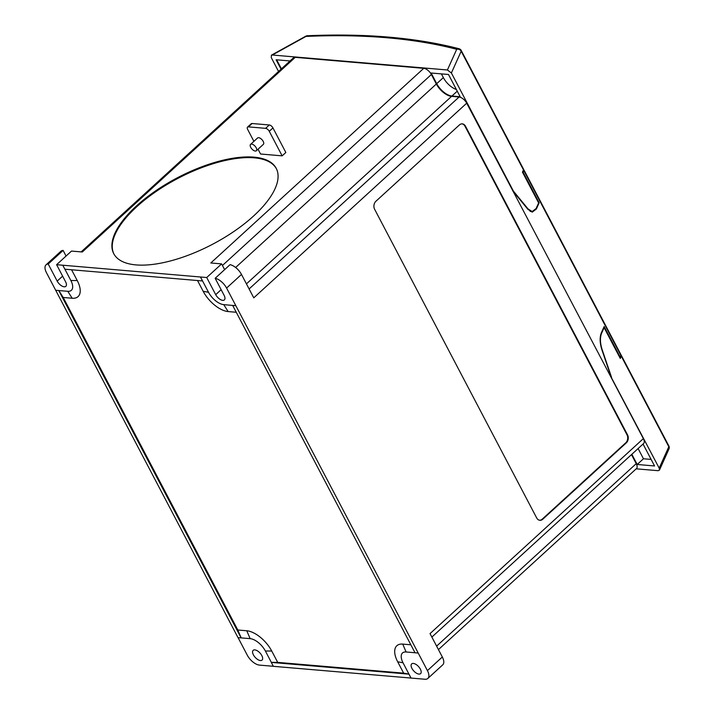 <?xml version="1.0" encoding="UTF-8"?>
<svg xmlns="http://www.w3.org/2000/svg" width="715" height="715" viewBox="0 0 715 715"><rect width="100%" height="100%" fill="white"/><g stroke="black" fill="none" stroke-linecap="round" stroke-linejoin="round"><path stroke-width="1.07" d="M253.932 157.139A91.761 37.618 -27.7 0 0 155.352 191.057A91.761 37.618 -27.7 0 0 113.748 253.673A91.761 37.618 -27.7 0 0 136.038 264.907A91.761 37.618 -27.7 0 0 234.618 230.981A91.761 37.618 -27.7 0 0 276.231 168.374A91.761 37.618 -27.7 0 0 253.932 157.139M276.401 168.722A91.761 37.618 -27.7 0 0 254.299 157.836A91.761 37.618 -27.7 0 0 156.102 191.495A91.761 37.618 -27.7 0 0 113.935 254.022M249.106 288.958L459.084 97.008A7.168 3.53 -132.4 0 1 466.698 103.183L253.762 297.833L241.482 274.444A11.467 5.649 47.6 0 0 230.06 264.666L215.161 278.287L224.126 295.375A6.596 3.244 47.6 0 1 224.367 299.889A6.596 3.244 47.6 0 1 215.707 294.66L206.715 277.527L62.831 265.22L56.61 264.693L65.601 281.826A6.596 3.244 47.6 0 1 65.843 286.34A6.596 3.244 47.6 0 1 57.182 281.111L48.209 264.023L63.108 250.402L66.075 256.042M206.715 277.527L221.614 263.898L210.809 262.977L423.754 68.327L295.241 57.343A7.168 3.53 -132.4 0 0 293.445 57.843L81.161 251.894M56.61 264.693L71.509 251.072L82.305 251.993L295.241 57.343M282.157 155.852L285.839 152.492L272.96 127.94L269.269 131.31L282.157 155.852L260.555 154.011L258.044 149.212M200.45 277.027L202.515 280.959L64.859 269.197L62.795 265.256M71.572 269.769L77.229 280.539A23.515 11.583 47.6 0 1 72.188 298.244L63.215 297.476L58.809 290.54L55.699 290.272L58.773 290.567L241.134 637.914L238.024 637.655L46.457 272.674A11.467 5.649 47.6 0 1 46.046 264.836A11.467 5.649 47.6 0 1 48.209 264.023M46.046 264.836L60.945 251.215A11.467 5.649 47.6 0 1 63.108 250.402M224.626 269.635L221.614 263.898M215.161 278.287A11.467 5.649 47.6 0 1 226.584 288.065L427.427 670.616A11.467 5.649 47.6 0 1 427.838 678.455A11.467 5.649 47.6 0 1 424.969 679.25L273.362 666.326L271.289 662.394L408.953 674.156L411.018 678.097M238.077 637.655L247.301 655.217A11.467 5.649 47.6 0 0 259.482 665.102L273.336 666.291M459.084 97.008L451.585 96.364A14.336 7.061 47.6 0 1 436.347 84.004L431.368 74.503A7.168 3.53 -132.4 0 0 423.754 68.327M459.388 124.955L375.884 201.29A5.738 4.406 94.9 0 0 374.633 209.289L536.679 517.937A5.738 4.406 94.9 0 0 539.87 520.288A5.738 4.406 94.9 0 0 542.792 519.206L626.295 442.871A5.738 4.406 94.9 0 0 627.547 434.872L465.501 126.224A5.738 4.406 94.9 0 0 462.31 123.874A5.738 4.406 94.9 0 0 459.388 124.955M466.698 103.183L643.357 438.617A7.168 3.53 47.6 0 1 643.616 443.515L431.869 637.074M514.246 192.701L527.885 209.316L532.219 212.141L536.339 209.03L539.155 202.765L523.112 172.199L523.836 170.581A3.441 1.412 -27.7 0 0 523.88 169.821A3.441 1.412 -27.7 0 0 523.577 169.535M523.88 169.821L620.969 354.747A3.441 1.412 152.3 0 1 620.924 355.507L620.191 357.125L604.148 326.558L601.324 332.841C599.617 337.346 599.778 342.905 601.798 349.492L611.388 377.726M278.546 71.464L271.262 57.575L271.423 55.171L272.326 55.019L447.402 69.981L456.715 49.29A808.325 331.367 -27.7 0 0 386.922 37.761A808.325 331.367 -27.7 0 0 306.002 36.411L272.326 55.019M461.22 50.47A3.441 3.441 0 0 0 459.039 48.736A3.441 2.86 -75.4 0 0 456.715 49.29A3.441 2.78 24.2 0 1 461.175 51.23A3.441 1.412 -27.7 0 0 461.22 50.47L523.514 169.124A3.441 1.412 152.3 0 1 523.469 169.893L461.175 51.23L451.388 72.975L513.406 191.111L512.843 191.066M451.388 72.975L447.402 69.981M460.165 96.731L451.952 96.025A14.336 7.061 47.6 0 1 436.722 83.664L431.127 73.01L448.493 74.494L460.165 96.731M290.04 60.954L276.106 59.765L281.049 69.176M523.469 169.893L522.459 172.127L538.636 202.926L536.089 208.566L532.13 211.56L527.965 208.843L513.406 191.111M611.28 377.413L659.194 468.128L659.471 470.059L658.122 470.693L636.198 468.825M643.044 444.033L654.565 465.966L637.199 464.482L631.837 454.275M611.584 377.44L602.021 349.286C600.082 342.959 599.93 337.632 601.565 333.297L604.112 327.64L620.28 358.438L621.29 356.204A3.441 1.412 -27.7 0 0 621.335 355.444A3.441 1.412 -27.7 0 0 621.031 355.158M603.344 328.346L604.112 327.64M603.952 326.987L603.621 327.72M427.427 670.616L442.326 656.996A11.467 5.649 47.6 0 1 442.746 664.834L427.838 678.455M442.326 656.996L430.046 633.606L643.357 438.617M418.15 653.045L415.04 652.786L232.679 305.439L235.789 305.698M411.929 668.4A6.596 3.244 47.6 0 1 411.688 663.895A6.596 3.244 47.6 0 1 420.349 669.124A6.596 3.244 47.6 0 1 420.59 673.628A6.596 3.244 47.6 0 1 411.929 668.4M436.624 646.119L636.225 463.66L631.47 454.615M253.405 654.851A6.596 3.244 47.6 0 1 253.164 650.346A6.596 3.244 47.6 0 1 261.824 655.575A6.596 3.244 47.6 0 1 262.065 660.079A6.596 3.244 47.6 0 1 253.405 654.851M636.225 463.66A7.168 3.53 47.6 0 1 636.484 468.557L438.447 649.595M539.155 202.765L538.52 202.711M539.593 520.252A5.738 4.406 94.9 0 0 542.238 519.153L625.741 442.826A5.738 4.406 94.9 0 0 627.001 434.827L464.956 126.18A5.738 4.406 94.9 0 0 462.033 123.865M200.486 276.991L208.512 292.274A14.336 7.061 -132.4 0 0 223.741 304.635L232.679 305.439M277.706 662.385L271.334 662.358L265.372 651.008A14.336 7.061 -132.4 0 0 250.143 638.647L241.169 637.887L237.8 630.004L246.764 630.764A23.515 11.583 47.6 0 1 271.745 651.043L277.706 662.385L403.644 673.155L397.692 661.804A23.515 11.583 47.6 0 1 402.733 644.099L410.839 644.796M415.022 652.741L406.102 651.982A14.336 7.061 -132.4 0 0 403.028 662.778L408.953 674.156M411.054 678.061L408.989 674.12L403.644 673.155M63.215 297.476L237.8 630.004M64.913 269.197L70.857 280.512A14.336 7.061 -132.4 0 1 67.782 291.3L58.773 290.567M236.263 312.267L228.148 311.57A23.515 11.583 47.6 0 1 203.167 291.3L197.519 280.53M232.715 305.403L235.825 305.671M269.269 131.31A3.441 1.698 -132.4 0 0 265.614 128.343L269.305 124.973L252.091 123.507L248.409 126.877A3.441 1.698 -132.4 0 0 247.551 127.109A3.441 1.698 -132.4 0 0 247.676 129.46L253.905 141.338M250.563 144.394L257.561 137.995A4.299 2.118 47.6 0 1 263.209 141.409A4.299 2.118 47.6 0 1 263.361 144.35L256.363 150.749A4.299 2.118 -132.4 0 0 256.211 147.808A4.299 2.118 -132.4 0 0 250.563 144.394A4.299 2.118 -132.4 0 0 250.715 147.335A4.299 2.118 -132.4 0 0 256.363 150.749M248.409 126.877L265.614 128.343M269.305 124.973A3.441 1.698 47.6 0 1 272.96 127.94M247.551 127.109L251.233 123.74A3.441 1.698 47.6 0 1 252.091 123.507M637.199 464.482L643.464 458.762L651.124 459.414M638.102 448.555L643.464 458.762M456.358 89.491A14.336 7.061 47.6 0 1 443.354 77.604L441.396 73.895M281.415 68.837L276.669 59.81M62.616 276.142L57.182 281.111M221.141 289.691L215.707 294.66M241.482 274.444L226.584 288.065M431.368 74.503L222.445 265.488M436.347 84.004L235.619 267.49M451.585 96.364L246.443 283.882M620.924 355.507L523.836 170.581M306.002 36.411A3.441 2.368 -92.5 0 1 307.316 35.75A3.441 3.441 0 0 0 305.797 36.179L306.002 36.411M659.194 468.128L668.82 446.741L621.29 356.204M668.954 448.993A3.441 3.441 0 0 0 668.865 445.981A3.441 1.412 -27.7 0 1 668.82 446.741A3.441 2.78 24.2 0 1 668.954 448.993L659.471 470.059M536.339 209.03L535.893 208.995M527.965 208.843L527.456 208.798M464.956 126.18L465.501 126.224M627.001 434.827L627.547 434.872M625.741 442.826L626.295 442.871M542.238 519.153L542.792 519.206M67.782 291.3L72.188 298.244M70.857 280.512L77.229 280.539M246.764 630.764L250.143 638.647M271.745 651.043L265.372 651.008M397.692 661.804L403.028 662.778M402.733 644.099L406.102 651.982M208.512 292.274L203.167 291.3M223.741 304.635L228.148 311.57M436.722 83.664L443.354 77.604M451.952 96.025L457.251 91.18M459.039 48.736C437.553 43.159 414.101 39.289 388.674 37.109C363.256 34.946 336.139 34.49 307.316 35.75M668.865 445.981L621.335 355.444M305.797 36.179L271.423 55.171M532.13 211.56L530.146 211.39"/></g></svg>
